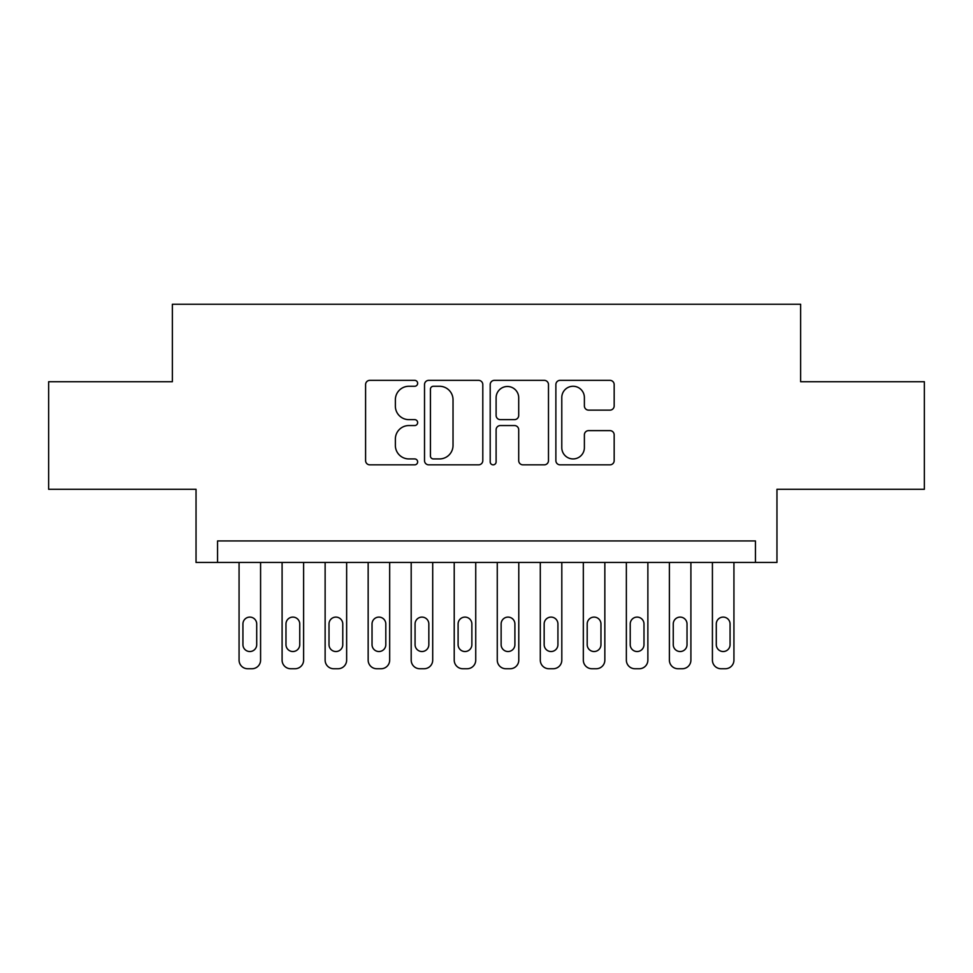 <?xml version="1.0" encoding="UTF-8"?>
<svg xmlns="http://www.w3.org/2000/svg" width="973" height="973" viewBox="0 0 973 973"><rect width="100%" height="100%" fill="white"/><g stroke="black" fill="none" stroke-linecap="round" stroke-linejoin="round"><path stroke-width="1.46" d="M417.648 383.313A2.955 2.955 0 0 0 414.693 380.358L369.813 380.358A4.22 4.22 0 0 0 365.593 384.578L365.593 460.618A4.22 4.22 0 0 0 369.813 464.839L414.693 464.839A2.955 2.955 0 0 0 417.648 461.883A2.955 2.955 0 0 0 414.693 458.928L408.891 458.928A13.513 13.513 0 0 1 395.366 445.403L395.366 439.066A13.513 13.513 0 0 1 408.891 425.554L414.693 425.554A2.955 2.955 0 0 0 417.648 422.598A2.955 2.955 0 0 0 414.693 419.643L408.891 419.643A13.513 13.513 0 0 1 395.366 406.13L395.366 399.794A13.513 13.513 0 0 1 408.891 386.269L414.693 386.269A2.955 2.955 0 0 0 417.648 383.313M609.937 410.132A4.22 4.22 0 0 0 614.17 405.911L614.17 384.578A4.22 4.22 0 0 0 609.937 380.358L560.095 380.358A4.22 4.22 0 0 0 555.875 384.578L555.875 460.618A4.22 4.22 0 0 0 560.095 464.839L609.937 464.839A4.22 4.22 0 0 0 614.17 460.618L614.17 434.846A4.22 4.22 0 0 0 609.937 430.625L588.616 430.625A4.22 4.22 0 0 0 584.384 434.846L584.384 447.629A11.299 11.299 0 0 1 573.085 458.928A11.299 11.299 0 0 1 561.786 447.629L561.786 397.568A11.299 11.299 0 0 1 573.085 386.269A11.299 11.299 0 0 1 584.384 397.568L584.384 405.911A4.22 4.22 0 0 0 588.616 410.132L609.937 410.132M755.449 562.455L776.965 562.455L776.965 489.297L924.35 489.297L924.35 381.72L800.633 381.72L800.633 304.257L172.367 304.257L172.367 381.72L48.65 381.72L48.65 489.297L196.035 489.297L196.035 562.455L755.449 562.455L755.449 540.939L217.551 540.939L217.551 562.455M482.803 384.578A4.22 4.22 0 0 0 478.582 380.358L428.74 380.358A4.22 4.22 0 0 0 424.52 384.578L424.52 460.618A4.22 4.22 0 0 0 428.74 464.839L478.582 464.839A4.22 4.22 0 0 0 482.803 460.618L482.803 384.578M494.418 380.358L544.26 380.358A4.22 4.22 0 0 1 548.48 384.578L548.48 460.618A4.22 4.22 0 0 1 544.26 464.839L522.927 464.839A4.22 4.22 0 0 1 518.706 460.618L518.706 429.774A4.22 4.22 0 0 0 514.486 425.554L500.329 425.554A4.22 4.22 0 0 0 496.108 429.774L496.108 461.883A2.955 2.955 0 0 1 493.153 464.839A2.955 2.955 0 0 1 490.197 461.883L490.197 384.578A4.22 4.22 0 0 1 494.418 380.358M433.386 386.269A2.955 2.955 0 0 0 430.431 389.224L430.431 455.972A2.955 2.955 0 0 0 433.386 458.928L439.504 458.928A13.513 13.513 0 0 0 453.029 445.403L453.029 399.794A13.513 13.513 0 0 0 439.504 386.269L433.386 386.269M518.706 397.787A11.299 11.299 0 0 0 507.407 386.488A11.299 11.299 0 0 0 496.108 397.787L496.108 415.422A4.22 4.22 0 0 0 500.329 419.643L514.486 419.643A4.22 4.22 0 0 0 518.706 415.422L518.706 397.787M260.582 562.455L260.582 660.132A8.611 8.611 0 0 1 251.971 668.743L247.677 668.743A8.611 8.611 0 0 1 239.066 660.132L239.066 562.455M256.714 644.637L256.714 623.985A6.884 6.884 0 0 0 249.83 617.101A6.884 6.884 0 0 0 242.934 623.985L242.934 644.637A6.884 6.884 0 0 0 249.83 651.533A6.884 6.884 0 0 0 256.714 644.637M303.612 562.455L303.612 660.132A8.611 8.611 0 0 1 295.014 668.743L290.708 668.743A8.611 8.611 0 0 1 282.097 660.132L282.097 562.455M299.745 644.637L299.745 623.985A6.884 6.884 0 0 0 292.861 617.101A6.884 6.884 0 0 0 285.977 623.985L285.977 644.637A6.884 6.884 0 0 0 292.861 651.533A6.884 6.884 0 0 0 299.745 644.637M346.643 562.455L346.643 660.132A8.611 8.611 0 0 1 338.045 668.743L333.739 668.743A8.611 8.611 0 0 1 325.128 660.132L325.128 562.455M342.776 644.637L342.776 623.985A6.884 6.884 0 0 0 335.892 617.101A6.884 6.884 0 0 0 329.008 623.985L329.008 644.637A6.884 6.884 0 0 0 335.892 651.533A6.884 6.884 0 0 0 342.776 644.637M389.674 562.455L389.674 660.132A8.611 8.611 0 0 1 381.075 668.743L376.77 668.743A8.611 8.611 0 0 1 368.159 660.132L368.159 562.455M385.807 644.637L385.807 623.985A6.884 6.884 0 0 0 378.923 617.101A6.884 6.884 0 0 0 372.039 623.985L372.039 644.637A6.884 6.884 0 0 0 378.923 651.533A6.884 6.884 0 0 0 385.807 644.637M432.705 562.455L432.705 660.132A8.611 8.611 0 0 1 424.106 668.743L419.801 668.743A8.611 8.611 0 0 1 411.19 660.132L411.19 562.455M428.838 644.637L428.838 623.985A6.884 6.884 0 0 0 421.954 617.101A6.884 6.884 0 0 0 415.07 623.985L415.07 644.637A6.884 6.884 0 0 0 421.954 651.533A6.884 6.884 0 0 0 428.838 644.637M475.736 562.455L475.736 660.132A8.611 8.611 0 0 1 467.137 668.743L462.832 668.743A8.611 8.611 0 0 1 454.221 660.132L454.221 562.455M471.869 644.637L471.869 623.985A6.884 6.884 0 0 0 464.985 617.101A6.884 6.884 0 0 0 458.101 623.985L458.101 644.637A6.884 6.884 0 0 0 464.985 651.533A6.884 6.884 0 0 0 471.869 644.637M518.779 562.455L518.779 660.132A8.611 8.611 0 0 1 510.168 668.743L505.863 668.743A8.611 8.611 0 0 1 497.264 660.132L497.264 562.455M514.899 644.637L514.899 623.985A6.884 6.884 0 0 0 508.015 617.101A6.884 6.884 0 0 0 501.131 623.985L501.131 644.637A6.884 6.884 0 0 0 508.015 651.533A6.884 6.884 0 0 0 514.899 644.637M561.81 562.455L561.81 660.132A8.611 8.611 0 0 1 553.199 668.743L548.894 668.743A8.611 8.611 0 0 1 540.295 660.132L540.295 562.455M557.93 644.637L557.93 623.985A6.884 6.884 0 0 0 551.046 617.101A6.884 6.884 0 0 0 544.162 623.985L544.162 644.637A6.884 6.884 0 0 0 551.046 651.533A6.884 6.884 0 0 0 557.93 644.637M604.841 562.455L604.841 660.132A8.611 8.611 0 0 1 596.23 668.743L591.925 668.743A8.611 8.611 0 0 1 583.326 660.132L583.326 562.455M600.961 644.637L600.961 623.985A6.884 6.884 0 0 0 594.077 617.101A6.884 6.884 0 0 0 587.193 623.985L587.193 644.637A6.884 6.884 0 0 0 594.077 651.533A6.884 6.884 0 0 0 600.961 644.637M647.872 562.455L647.872 660.132A8.611 8.611 0 0 1 639.261 668.743L634.955 668.743A8.611 8.611 0 0 1 626.357 660.132L626.357 562.455M643.992 644.637L643.992 623.985A6.884 6.884 0 0 0 637.108 617.101A6.884 6.884 0 0 0 630.224 623.985L630.224 644.637A6.884 6.884 0 0 0 637.108 651.533A6.884 6.884 0 0 0 643.992 644.637M690.903 562.455L690.903 660.132A8.611 8.611 0 0 1 682.292 668.743L677.986 668.743A8.611 8.611 0 0 1 669.388 660.132L669.388 562.455M687.023 644.637L687.023 623.985A6.884 6.884 0 0 0 680.139 617.101A6.884 6.884 0 0 0 673.255 623.985L673.255 644.637A6.884 6.884 0 0 0 680.139 651.533A6.884 6.884 0 0 0 687.023 644.637M733.934 562.455L733.934 660.132A8.611 8.611 0 0 1 725.323 668.743L721.029 668.743A8.611 8.611 0 0 1 712.418 660.132L712.418 562.455M730.066 644.637L730.066 623.985A6.884 6.884 0 0 0 723.17 617.101A6.884 6.884 0 0 0 716.286 623.985L716.286 644.637A6.884 6.884 0 0 0 723.17 651.533A6.884 6.884 0 0 0 730.066 644.637"/></g></svg>
